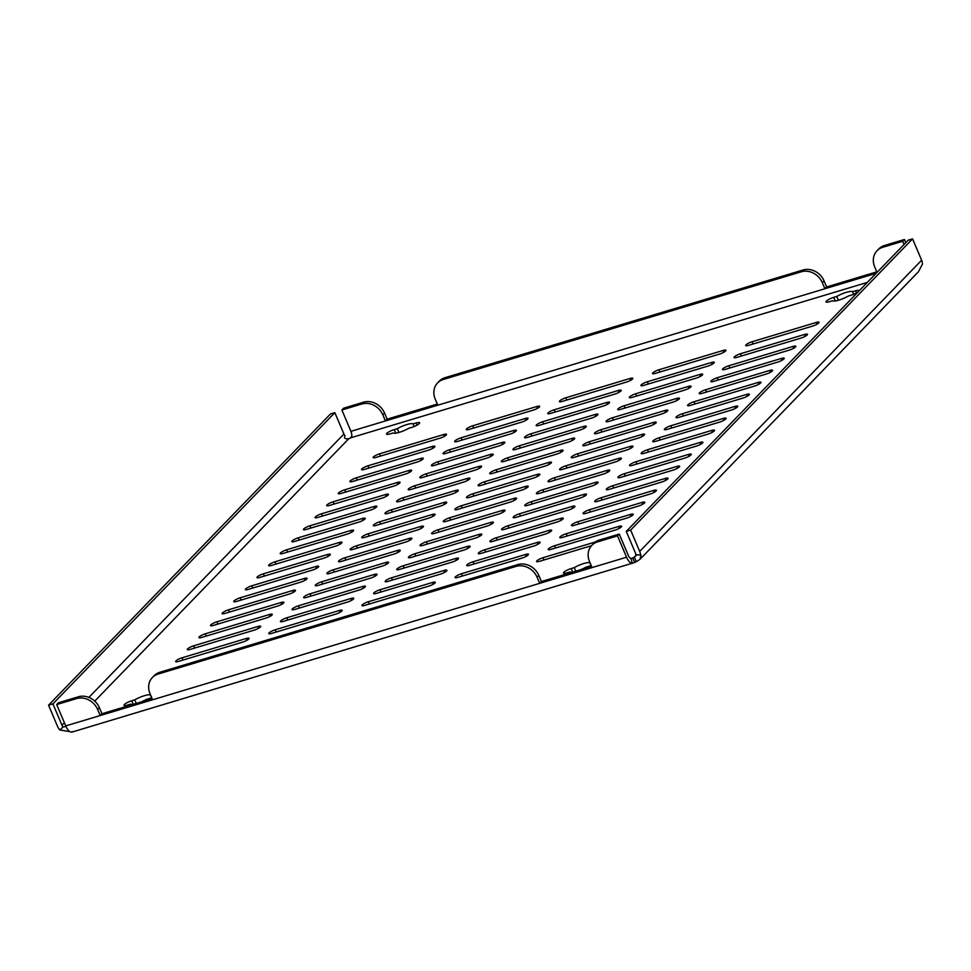 <?xml version="1.0" encoding="UTF-8"?>
<svg xmlns="http://www.w3.org/2000/svg" width="971" height="971" viewBox="0 0 971 971"><rect width="100%" height="100%" fill="white"/><g stroke="black" fill="none" stroke-linecap="round" stroke-linejoin="round"><path stroke-width="1.46" d="M455.375 576.859A5.086 1.092 157 0 1 461.48 573.74L525.517 554.49A5.086 1.092 157 0 1 528.455 554.295A5.086 1.092 157 0 1 522.022 558.082L457.996 577.344A5.086 1.092 157 0 1 455.059 577.527A5.086 1.092 157 0 1 455.375 576.859M362.244 604.872A5.086 1.092 157 0 1 368.349 601.765L432.374 582.503A5.086 1.092 157 0 1 435.311 582.309A5.086 1.092 157 0 1 428.891 586.096L364.865 605.358A5.086 1.092 157 0 1 361.928 605.552A5.086 1.092 157 0 1 362.244 604.872M269.101 632.898A5.086 1.092 157 0 1 275.218 629.778L339.243 610.516A5.086 1.092 157 0 1 342.18 610.334A5.086 1.092 157 0 1 335.76 614.121L271.734 633.383A5.086 1.092 157 0 1 268.785 633.565A5.086 1.092 157 0 1 269.101 632.898M175.969 660.911A5.086 1.092 157 0 1 182.075 657.792L246.112 638.53A5.086 1.092 157 0 1 249.049 638.348A5.086 1.092 157 0 1 242.629 642.134L178.591 661.397A5.086 1.092 157 0 1 175.654 661.579A5.086 1.092 157 0 1 175.969 660.911M548.506 548.846A5.086 1.092 157 0 1 554.611 545.726L618.648 526.464A5.086 1.092 157 0 1 621.586 526.282A5.086 1.092 157 0 1 615.165 530.069L551.127 549.331A5.086 1.092 157 0 1 548.19 549.513A5.086 1.092 157 0 1 548.506 548.846M591.521 545.678L539.512 561.323A5.086 1.092 157 0 1 536.575 561.517A5.086 1.092 157 0 1 536.89 560.837A5.086 1.092 157 0 1 542.995 557.73L595.417 541.964M858.182 291.846A6.105 1.311 157 0 1 851.385 295.111L848.351 296.034A11.021 2.379 157 0 1 832.596 300.767L829.562 301.678A6.105 1.311 157 0 1 826.03 301.908A6.105 1.311 157 0 1 826.418 301.095A6.105 1.311 157 0 1 833.737 297.369L836.784 296.446A11.021 2.379 157 0 1 852.538 291.713L855.572 290.802A6.105 1.311 157 0 1 859.092 290.572A6.105 1.311 157 0 1 859.032 290.972M386.931 433.309A6.105 1.311 157 0 1 394.262 429.57L397.309 428.66A11.021 2.379 157 0 1 413.051 423.914L416.098 423.004A6.105 1.311 157 0 1 419.618 422.773A6.105 1.311 157 0 1 411.91 427.325L408.876 428.235A11.021 2.379 157 0 1 393.121 432.969L390.087 433.891A6.105 1.311 157 0 1 386.555 434.11A6.105 1.311 157 0 1 386.931 433.309M133.1 704.376A11.021 2.379 157 0 1 130.575 704.157L127.541 705.08A6.105 1.311 157 0 1 124.021 705.298A6.105 1.311 157 0 1 124.397 704.497A6.105 1.311 157 0 1 131.728 700.759L134.763 699.836A11.021 2.379 157 0 1 150.517 695.102L150.602 695.078M572.574 572.174A11.021 2.379 157 0 1 570.062 571.955L567.015 572.866A6.105 1.311 157 0 1 563.496 573.096A6.105 1.311 157 0 1 563.872 572.283A6.105 1.311 157 0 1 571.203 568.545L574.237 567.634A11.021 2.379 157 0 1 589.992 562.901L590.077 562.864M560.121 536.842A5.086 1.092 157 0 1 566.239 533.734L630.264 514.472A5.086 1.092 157 0 1 633.201 514.278A5.086 1.092 157 0 1 626.781 518.065L562.743 537.327A5.086 1.092 157 0 1 559.806 537.521A5.086 1.092 157 0 1 560.121 536.842M571.737 524.838A5.086 1.092 157 0 1 577.854 521.73L641.88 502.468A5.086 1.092 157 0 1 644.817 502.286A5.086 1.092 157 0 1 638.396 506.073L574.371 525.323A5.086 1.092 157 0 1 571.421 525.517A5.086 1.092 157 0 1 571.737 524.838M583.365 512.846A5.086 1.092 157 0 1 589.47 509.726L653.495 490.464A5.086 1.092 157 0 1 656.432 490.282A5.086 1.092 157 0 1 650.012 494.069L585.986 513.331A5.086 1.092 157 0 1 583.049 513.513A5.086 1.092 157 0 1 583.365 512.846M594.98 500.842A5.086 1.092 157 0 1 601.085 497.735L665.111 478.472A5.086 1.092 157 0 1 668.048 478.278A5.086 1.092 157 0 1 661.627 482.065L597.602 501.327A5.086 1.092 157 0 1 594.665 501.522A5.086 1.092 157 0 1 594.98 500.842M606.596 488.85A5.086 1.092 157 0 1 612.701 485.731L676.726 466.468A5.086 1.092 157 0 1 679.664 466.286A5.086 1.092 157 0 1 673.243 470.073L609.218 489.335A5.086 1.092 157 0 1 606.28 489.518A5.086 1.092 157 0 1 606.596 488.85M618.211 476.846A5.086 1.092 157 0 1 624.317 473.727L688.342 454.464A5.086 1.092 157 0 1 691.291 454.282A5.086 1.092 157 0 1 684.858 458.069L620.833 477.331A5.086 1.092 157 0 1 617.896 477.514A5.086 1.092 157 0 1 618.211 476.846M629.827 464.842A5.086 1.092 157 0 1 635.932 461.735L699.97 442.473A5.086 1.092 157 0 1 702.907 442.278A5.086 1.092 157 0 1 696.474 446.065L632.449 465.327A5.086 1.092 157 0 1 629.511 465.522A5.086 1.092 157 0 1 629.827 464.842M641.443 452.85A5.086 1.092 157 0 1 647.548 449.731L711.585 430.469A5.086 1.092 157 0 1 714.522 430.287A5.086 1.092 157 0 1 708.102 434.073L644.064 453.336A5.086 1.092 157 0 1 641.127 453.518A5.086 1.092 157 0 1 641.443 452.85M653.058 440.846A5.086 1.092 157 0 1 659.163 437.739L723.201 418.477A5.086 1.092 157 0 1 726.138 418.283A5.086 1.092 157 0 1 719.717 422.069L655.68 441.332A5.086 1.092 157 0 1 652.743 441.526A5.086 1.092 157 0 1 653.058 440.846M664.674 428.842A5.086 1.092 157 0 1 670.791 425.735L734.816 406.473A5.086 1.092 157 0 1 737.754 406.291A5.086 1.092 157 0 1 731.333 410.078L667.295 429.34A5.086 1.092 157 0 1 664.358 429.522A5.086 1.092 157 0 1 664.674 428.842M676.289 416.85A5.086 1.092 157 0 1 682.407 413.731L746.432 394.469A5.086 1.092 157 0 1 749.369 394.287A5.086 1.092 157 0 1 742.949 398.074L678.923 417.336A5.086 1.092 157 0 1 675.974 417.518A5.086 1.092 157 0 1 676.289 416.85M687.917 404.846A5.086 1.092 157 0 1 694.022 401.739L758.048 382.477A5.086 1.092 157 0 1 760.985 382.283A5.086 1.092 157 0 1 754.564 386.07L690.539 405.332A5.086 1.092 157 0 1 687.602 405.526A5.086 1.092 157 0 1 687.917 404.846M699.533 392.854A5.086 1.092 157 0 1 705.638 389.735L769.663 370.473A5.086 1.092 157 0 1 772.6 370.291A5.086 1.092 157 0 1 766.18 374.078L702.154 393.34A5.086 1.092 157 0 1 699.217 393.522A5.086 1.092 157 0 1 699.533 392.854M711.148 380.85A5.086 1.092 157 0 1 717.253 377.731L781.279 358.469A5.086 1.092 157 0 1 784.216 358.287A5.086 1.092 157 0 1 777.795 362.074L713.77 381.336A5.086 1.092 157 0 1 710.833 381.518A5.086 1.092 157 0 1 711.148 380.85M722.764 368.846A5.086 1.092 157 0 1 728.869 365.739L792.894 346.477A5.086 1.092 157 0 1 795.844 346.283A5.086 1.092 157 0 1 789.411 350.07L725.386 369.332A5.086 1.092 157 0 1 722.448 369.526A5.086 1.092 157 0 1 722.764 368.846M734.379 356.855A5.086 1.092 157 0 1 740.485 353.735L804.522 334.473A5.086 1.092 157 0 1 807.459 334.291A5.086 1.092 157 0 1 801.026 338.078L737.001 357.34A5.086 1.092 157 0 1 734.064 357.522A5.086 1.092 157 0 1 734.379 356.855M745.995 344.851A5.086 1.092 157 0 1 752.1 341.743L816.138 322.481A5.086 1.092 157 0 1 819.075 322.287A5.086 1.092 157 0 1 812.654 326.074L748.617 345.336A5.086 1.092 157 0 1 745.679 345.53A5.086 1.092 157 0 1 745.995 344.851M187.585 648.907A5.086 1.092 157 0 1 193.702 645.8L257.728 626.538A5.086 1.092 157 0 1 260.665 626.344A5.086 1.092 157 0 1 254.244 630.13L190.207 649.393A5.086 1.092 157 0 1 187.269 649.587A5.086 1.092 157 0 1 187.585 648.907M199.201 636.915A5.086 1.092 157 0 1 205.318 633.796L269.343 614.534A5.086 1.092 157 0 1 272.281 614.352A5.086 1.092 157 0 1 265.86 618.139L201.834 637.401A5.086 1.092 157 0 1 198.885 637.583A5.086 1.092 157 0 1 199.201 636.915M210.828 624.911A5.086 1.092 157 0 1 216.934 621.792L280.959 602.542A5.086 1.092 157 0 1 283.896 602.348A5.086 1.092 157 0 1 277.475 606.135L213.45 625.397A5.086 1.092 157 0 1 210.513 625.579A5.086 1.092 157 0 1 210.828 624.911M222.444 612.907A5.086 1.092 157 0 1 228.549 609.8L292.574 590.538A5.086 1.092 157 0 1 295.512 590.344A5.086 1.092 157 0 1 289.091 594.131L225.066 613.393A5.086 1.092 157 0 1 222.128 613.587A5.086 1.092 157 0 1 222.444 612.907M234.06 600.915A5.086 1.092 157 0 1 240.165 597.796L304.19 578.534A5.086 1.092 157 0 1 307.127 578.352A5.086 1.092 157 0 1 300.707 582.139L236.681 601.401A5.086 1.092 157 0 1 233.744 601.583A5.086 1.092 157 0 1 234.06 600.915M245.675 588.912A5.086 1.092 157 0 1 251.78 585.804L315.806 566.542A5.086 1.092 157 0 1 318.755 566.348A5.086 1.092 157 0 1 312.322 570.135L248.297 589.397A5.086 1.092 157 0 1 245.36 589.591A5.086 1.092 157 0 1 245.675 588.912M257.291 576.908A5.086 1.092 157 0 1 263.396 573.8L327.433 554.538A5.086 1.092 157 0 1 330.371 554.356A5.086 1.092 157 0 1 323.938 558.143L259.912 577.405A5.086 1.092 157 0 1 256.975 577.587A5.086 1.092 157 0 1 257.291 576.908M268.906 564.916A5.086 1.092 157 0 1 275.011 561.796L339.049 542.534A5.086 1.092 157 0 1 341.986 542.352A5.086 1.092 157 0 1 335.565 546.139L271.528 565.401A5.086 1.092 157 0 1 268.591 565.583A5.086 1.092 157 0 1 268.906 564.916M280.522 552.912A5.086 1.092 157 0 1 286.627 549.804L350.665 530.542A5.086 1.092 157 0 1 353.602 530.348A5.086 1.092 157 0 1 347.181 534.135L283.144 553.397A5.086 1.092 157 0 1 280.206 553.591A5.086 1.092 157 0 1 280.522 552.912M292.137 540.92A5.086 1.092 157 0 1 298.255 537.8L362.28 518.538A5.086 1.092 157 0 1 365.217 518.356A5.086 1.092 157 0 1 358.797 522.143L294.759 541.405A5.086 1.092 157 0 1 291.822 541.587A5.086 1.092 157 0 1 292.137 540.92M303.753 528.916A5.086 1.092 157 0 1 309.87 525.797L373.896 506.546A5.086 1.092 157 0 1 376.833 506.352A5.086 1.092 157 0 1 370.412 510.139L306.387 529.401A5.086 1.092 157 0 1 303.438 529.583A5.086 1.092 157 0 1 303.753 528.916M315.381 516.912A5.086 1.092 157 0 1 321.486 513.805L385.511 494.542A5.086 1.092 157 0 1 388.449 494.36A5.086 1.092 157 0 1 382.028 498.147L318.003 517.397A5.086 1.092 157 0 1 315.065 517.592A5.086 1.092 157 0 1 315.381 516.912M326.996 504.92A5.086 1.092 157 0 1 333.102 501.801L397.127 482.538A5.086 1.092 157 0 1 400.064 482.356A5.086 1.092 157 0 1 393.643 486.143L329.618 505.406A5.086 1.092 157 0 1 326.681 505.588A5.086 1.092 157 0 1 326.996 504.92M338.612 492.916A5.086 1.092 157 0 1 344.717 489.809L408.742 470.547A5.086 1.092 157 0 1 411.68 470.352A5.086 1.092 157 0 1 405.259 474.139L341.234 493.402A5.086 1.092 157 0 1 338.296 493.596A5.086 1.092 157 0 1 338.612 492.916M350.228 480.924A5.086 1.092 157 0 1 356.333 477.805L420.358 458.543A5.086 1.092 157 0 1 423.307 458.361A5.086 1.092 157 0 1 416.875 462.147L352.849 481.41A5.086 1.092 157 0 1 349.912 481.592A5.086 1.092 157 0 1 350.228 480.924M361.843 468.92A5.086 1.092 157 0 1 367.948 465.801L431.986 446.539A5.086 1.092 157 0 1 434.923 446.357A5.086 1.092 157 0 1 428.49 450.143L364.465 469.406A5.086 1.092 157 0 1 361.528 469.588A5.086 1.092 157 0 1 361.843 468.92M373.459 456.916A5.086 1.092 157 0 1 379.564 453.809L443.601 434.547A5.086 1.092 157 0 1 446.539 434.353A5.086 1.092 157 0 1 440.118 438.139L376.08 457.402A5.086 1.092 157 0 1 373.143 457.596A5.086 1.092 157 0 1 373.459 456.916M280.728 620.894A5.086 1.092 157 0 1 286.833 617.774L350.859 598.512A5.086 1.092 157 0 1 353.796 598.33A5.086 1.092 157 0 1 347.375 602.117L283.35 621.379A5.086 1.092 157 0 1 280.413 621.561A5.086 1.092 157 0 1 280.728 620.894M292.344 608.89A5.086 1.092 157 0 1 298.449 605.783L362.474 586.52A5.086 1.092 157 0 1 365.412 586.326A5.086 1.092 157 0 1 358.991 590.113L294.966 609.375A5.086 1.092 157 0 1 292.028 609.57A5.086 1.092 157 0 1 292.344 608.89M303.959 596.898A5.086 1.092 157 0 1 310.065 593.779L374.09 574.516A5.086 1.092 157 0 1 377.039 574.334A5.086 1.092 157 0 1 370.606 578.121L306.581 597.383A5.086 1.092 157 0 1 303.644 597.566A5.086 1.092 157 0 1 303.959 596.898M315.575 584.894A5.086 1.092 157 0 1 321.68 581.787L385.718 562.525A5.086 1.092 157 0 1 388.655 562.33A5.086 1.092 157 0 1 382.222 566.117L318.197 585.379A5.086 1.092 157 0 1 315.259 585.574A5.086 1.092 157 0 1 315.575 584.894M327.191 572.89A5.086 1.092 157 0 1 333.296 569.783L397.333 550.521A5.086 1.092 157 0 1 400.27 550.339A5.086 1.092 157 0 1 393.838 554.125L329.812 573.388A5.086 1.092 157 0 1 326.875 573.57A5.086 1.092 157 0 1 327.191 572.89M338.806 560.898A5.086 1.092 157 0 1 344.911 557.779L408.949 538.517A5.086 1.092 157 0 1 411.886 538.335A5.086 1.092 157 0 1 405.465 542.121L341.428 561.384A5.086 1.092 157 0 1 338.491 561.566A5.086 1.092 157 0 1 338.806 560.898M350.422 548.894A5.086 1.092 157 0 1 356.527 545.787L420.564 526.525A5.086 1.092 157 0 1 423.502 526.331A5.086 1.092 157 0 1 417.081 530.117L353.043 549.38A5.086 1.092 157 0 1 350.106 549.574A5.086 1.092 157 0 1 350.422 548.894M362.037 536.902A5.086 1.092 157 0 1 368.155 533.783L432.18 514.521A5.086 1.092 157 0 1 435.117 514.339A5.086 1.092 157 0 1 428.697 518.126L364.659 537.388A5.086 1.092 157 0 1 361.722 537.57A5.086 1.092 157 0 1 362.037 536.902M373.653 524.898A5.086 1.092 157 0 1 379.77 521.779L443.796 502.517A5.086 1.092 157 0 1 446.733 502.335A5.086 1.092 157 0 1 440.312 506.122L376.287 525.384A5.086 1.092 157 0 1 373.337 525.566A5.086 1.092 157 0 1 373.653 524.898M385.281 512.894A5.086 1.092 157 0 1 391.386 509.787L455.411 490.525A5.086 1.092 157 0 1 458.348 490.331A5.086 1.092 157 0 1 451.928 494.118L387.902 513.38A5.086 1.092 157 0 1 384.965 513.574A5.086 1.092 157 0 1 385.281 512.894M396.896 500.902A5.086 1.092 157 0 1 403.001 497.783L467.027 478.521A5.086 1.092 157 0 1 469.964 478.339A5.086 1.092 157 0 1 463.543 482.126L399.518 501.388A5.086 1.092 157 0 1 396.581 501.57A5.086 1.092 157 0 1 396.896 500.902M408.512 488.899A5.086 1.092 157 0 1 414.617 485.791L478.642 466.529A5.086 1.092 157 0 1 481.592 466.335A5.086 1.092 157 0 1 475.159 470.122L411.134 489.384A5.086 1.092 157 0 1 408.196 489.578A5.086 1.092 157 0 1 408.512 488.899M420.127 476.895A5.086 1.092 157 0 1 426.233 473.787L490.27 454.525A5.086 1.092 157 0 1 493.207 454.343A5.086 1.092 157 0 1 486.774 458.13L422.749 477.392A5.086 1.092 157 0 1 419.812 477.574A5.086 1.092 157 0 1 420.127 476.895M431.743 464.903A5.086 1.092 157 0 1 437.848 461.783L501.886 442.521A5.086 1.092 157 0 1 504.823 442.339A5.086 1.092 157 0 1 498.39 446.126L434.365 465.388A5.086 1.092 157 0 1 431.427 465.57A5.086 1.092 157 0 1 431.743 464.903M443.359 452.899A5.086 1.092 157 0 1 449.464 449.791L513.501 430.529A5.086 1.092 157 0 1 516.438 430.335A5.086 1.092 157 0 1 510.018 434.122L445.98 453.384A5.086 1.092 157 0 1 443.043 453.578A5.086 1.092 157 0 1 443.359 452.899M454.974 440.907A5.086 1.092 157 0 1 461.079 437.787L525.117 418.525A5.086 1.092 157 0 1 528.054 418.343A5.086 1.092 157 0 1 521.633 422.13L457.596 441.392A5.086 1.092 157 0 1 454.659 441.574A5.086 1.092 157 0 1 454.974 440.907M466.59 428.903A5.086 1.092 157 0 1 472.707 425.784L536.732 406.533A5.086 1.092 157 0 1 539.67 406.339A5.086 1.092 157 0 1 533.249 410.126L469.211 429.388A5.086 1.092 157 0 1 466.274 429.57A5.086 1.092 157 0 1 466.59 428.903M373.859 592.88A5.086 1.092 157 0 1 379.964 589.761L443.99 570.499A5.086 1.092 157 0 1 446.939 570.317A5.086 1.092 157 0 1 440.506 574.104L376.481 593.366A5.086 1.092 157 0 1 373.544 593.548A5.086 1.092 157 0 1 373.859 592.88M385.475 580.876A5.086 1.092 157 0 1 391.58 577.769L455.617 558.507A5.086 1.092 157 0 1 458.555 558.313A5.086 1.092 157 0 1 452.122 562.1L388.097 581.362A5.086 1.092 157 0 1 385.159 581.556A5.086 1.092 157 0 1 385.475 580.876M397.09 568.872A5.086 1.092 157 0 1 403.196 565.765L467.233 546.503A5.086 1.092 157 0 1 470.17 546.321A5.086 1.092 157 0 1 463.75 550.108L399.712 569.358A5.086 1.092 157 0 1 396.775 569.552A5.086 1.092 157 0 1 397.09 568.872M408.706 556.881A5.086 1.092 157 0 1 414.811 553.761L478.849 534.499A5.086 1.092 157 0 1 481.786 534.317A5.086 1.092 157 0 1 475.365 538.104L411.328 557.366A5.086 1.092 157 0 1 408.39 557.548A5.086 1.092 157 0 1 408.706 556.881M420.322 544.877A5.086 1.092 157 0 1 426.439 541.769L490.464 522.507A5.086 1.092 157 0 1 493.402 522.313A5.086 1.092 157 0 1 486.981 526.1L422.943 545.362A5.086 1.092 157 0 1 420.006 545.556A5.086 1.092 157 0 1 420.322 544.877M431.937 532.885A5.086 1.092 157 0 1 438.055 529.765L502.08 510.503A5.086 1.092 157 0 1 505.017 510.321A5.086 1.092 157 0 1 498.596 514.108L434.559 533.37A5.086 1.092 157 0 1 431.622 533.552A5.086 1.092 157 0 1 431.937 532.885M443.553 520.881A5.086 1.092 157 0 1 449.67 517.761L513.695 498.499A5.086 1.092 157 0 1 516.633 498.317A5.086 1.092 157 0 1 510.212 502.104L446.187 521.366A5.086 1.092 157 0 1 443.249 521.548A5.086 1.092 157 0 1 443.553 520.881M455.181 508.877A5.086 1.092 157 0 1 461.286 505.77L525.311 486.507A5.086 1.092 157 0 1 528.248 486.313A5.086 1.092 157 0 1 521.828 490.1L457.802 509.362A5.086 1.092 157 0 1 454.865 509.557A5.086 1.092 157 0 1 455.181 508.877M466.796 496.885A5.086 1.092 157 0 1 472.901 493.766L536.927 474.503A5.086 1.092 157 0 1 539.864 474.321A5.086 1.092 157 0 1 533.443 478.108L469.418 497.37A5.086 1.092 157 0 1 466.481 497.553A5.086 1.092 157 0 1 466.796 496.885M478.412 484.881A5.086 1.092 157 0 1 484.517 481.774L548.542 462.512A5.086 1.092 157 0 1 551.492 462.317A5.086 1.092 157 0 1 545.059 466.104L481.033 485.366A5.086 1.092 157 0 1 478.096 485.561A5.086 1.092 157 0 1 478.412 484.881M490.027 472.877A5.086 1.092 157 0 1 496.132 469.77L560.17 450.508A5.086 1.092 157 0 1 563.107 450.326A5.086 1.092 157 0 1 556.674 454.112L492.649 473.363A5.086 1.092 157 0 1 489.712 473.557A5.086 1.092 157 0 1 490.027 472.877M501.643 460.885A5.086 1.092 157 0 1 507.748 457.766L571.785 438.504A5.086 1.092 157 0 1 574.723 438.322A5.086 1.092 157 0 1 568.302 442.108L504.265 461.371A5.086 1.092 157 0 1 501.327 461.553A5.086 1.092 157 0 1 501.643 460.885M513.258 448.881A5.086 1.092 157 0 1 519.364 445.774L583.401 426.512A5.086 1.092 157 0 1 586.338 426.318A5.086 1.092 157 0 1 579.918 430.104L515.88 449.367A5.086 1.092 157 0 1 512.943 449.561A5.086 1.092 157 0 1 513.258 448.881M524.874 436.889A5.086 1.092 157 0 1 530.991 433.77L595.017 414.508A5.086 1.092 157 0 1 597.954 414.326A5.086 1.092 157 0 1 591.533 418.113L527.496 437.375A5.086 1.092 157 0 1 524.558 437.557A5.086 1.092 157 0 1 524.874 436.889M536.49 424.885A5.086 1.092 157 0 1 542.607 421.766L606.632 402.504A5.086 1.092 157 0 1 609.57 402.322A5.086 1.092 157 0 1 603.149 406.109L539.111 425.371A5.086 1.092 157 0 1 536.174 425.553A5.086 1.092 157 0 1 536.49 424.885M548.105 412.881A5.086 1.092 157 0 1 554.223 409.774L618.248 390.512A5.086 1.092 157 0 1 621.185 390.318A5.086 1.092 157 0 1 614.764 394.105L550.739 413.367A5.086 1.092 157 0 1 547.79 413.561A5.086 1.092 157 0 1 548.105 412.881M559.733 400.889A5.086 1.092 157 0 1 565.838 397.77L629.863 378.508A5.086 1.092 157 0 1 632.801 378.326A5.086 1.092 157 0 1 626.38 382.113L562.355 401.375A5.086 1.092 157 0 1 559.417 401.557A5.086 1.092 157 0 1 559.733 400.889M466.99 564.855A5.086 1.092 157 0 1 473.095 561.748L537.133 542.486A5.086 1.092 157 0 1 540.07 542.291A5.086 1.092 157 0 1 533.649 546.078L469.612 565.34A5.086 1.092 157 0 1 466.675 565.535A5.086 1.092 157 0 1 466.99 564.855M478.606 552.863A5.086 1.092 157 0 1 484.711 549.744L548.749 530.482A5.086 1.092 157 0 1 551.686 530.3A5.086 1.092 157 0 1 545.265 534.086L481.228 553.349A5.086 1.092 157 0 1 478.29 553.531A5.086 1.092 157 0 1 478.606 552.863M490.221 540.859A5.086 1.092 157 0 1 496.339 537.752L560.364 518.49A5.086 1.092 157 0 1 563.301 518.296A5.086 1.092 157 0 1 556.881 522.082L492.843 541.345A5.086 1.092 157 0 1 489.906 541.539A5.086 1.092 157 0 1 490.221 540.859M501.837 528.855A5.086 1.092 157 0 1 507.954 525.748L571.98 506.486A5.086 1.092 157 0 1 574.917 506.304A5.086 1.092 157 0 1 568.496 510.091L504.471 529.353A5.086 1.092 157 0 1 501.522 529.535A5.086 1.092 157 0 1 501.837 528.855M513.465 516.863A5.086 1.092 157 0 1 519.57 513.744L583.595 494.482A5.086 1.092 157 0 1 586.533 494.3A5.086 1.092 157 0 1 580.112 498.087L516.087 517.349A5.086 1.092 157 0 1 513.149 517.531A5.086 1.092 157 0 1 513.465 516.863M525.08 504.859A5.086 1.092 157 0 1 531.186 501.752L595.211 482.49A5.086 1.092 157 0 1 598.148 482.296A5.086 1.092 157 0 1 591.727 486.083L527.702 505.345A5.086 1.092 157 0 1 524.765 505.539A5.086 1.092 157 0 1 525.08 504.859M536.696 492.867A5.086 1.092 157 0 1 542.801 489.748L606.826 470.486A5.086 1.092 157 0 1 609.764 470.304A5.086 1.092 157 0 1 603.343 474.091L539.318 493.353A5.086 1.092 157 0 1 536.38 493.535A5.086 1.092 157 0 1 536.696 492.867M548.312 480.863A5.086 1.092 157 0 1 554.417 477.744L618.442 458.494A5.086 1.092 157 0 1 621.391 458.3A5.086 1.092 157 0 1 614.959 462.087L550.933 481.349A5.086 1.092 157 0 1 547.996 481.531A5.086 1.092 157 0 1 548.312 480.863M559.927 468.859A5.086 1.092 157 0 1 566.032 465.752L630.07 446.49A5.086 1.092 157 0 1 633.007 446.296A5.086 1.092 157 0 1 626.574 450.083L562.549 469.345A5.086 1.092 157 0 1 559.612 469.539A5.086 1.092 157 0 1 559.927 468.859M571.543 456.868A5.086 1.092 157 0 1 577.648 453.748L641.685 434.486A5.086 1.092 157 0 1 644.623 434.304A5.086 1.092 157 0 1 638.202 438.091L574.164 457.353A5.086 1.092 157 0 1 571.227 457.535A5.086 1.092 157 0 1 571.543 456.868M583.158 444.864A5.086 1.092 157 0 1 589.263 441.756L653.301 422.494A5.086 1.092 157 0 1 656.238 422.3A5.086 1.092 157 0 1 649.817 426.087L585.78 445.349A5.086 1.092 157 0 1 582.843 445.543A5.086 1.092 157 0 1 583.158 444.864M594.774 432.86A5.086 1.092 157 0 1 600.891 429.752L664.917 410.49A5.086 1.092 157 0 1 667.854 410.308A5.086 1.092 157 0 1 661.433 414.095L597.396 433.357A5.086 1.092 157 0 1 594.458 433.539A5.086 1.092 157 0 1 594.774 432.86M606.39 420.868A5.086 1.092 157 0 1 612.507 417.748L676.532 398.486A5.086 1.092 157 0 1 679.469 398.304A5.086 1.092 157 0 1 673.049 402.091L609.023 421.353A5.086 1.092 157 0 1 606.074 421.535A5.086 1.092 157 0 1 606.39 420.868M618.017 408.864A5.086 1.092 157 0 1 624.122 405.757L688.148 386.494A5.086 1.092 157 0 1 691.085 386.3A5.086 1.092 157 0 1 684.664 390.087L620.639 409.349A5.086 1.092 157 0 1 617.702 409.544A5.086 1.092 157 0 1 618.017 408.864M629.633 396.872A5.086 1.092 157 0 1 635.738 393.753L699.763 374.49A5.086 1.092 157 0 1 702.701 374.308A5.086 1.092 157 0 1 696.28 378.095L632.255 397.357A5.086 1.092 157 0 1 629.317 397.54A5.086 1.092 157 0 1 629.633 396.872M641.248 384.868A5.086 1.092 157 0 1 647.354 381.749L711.379 362.499A5.086 1.092 157 0 1 714.316 362.304A5.086 1.092 157 0 1 707.895 366.091L643.87 385.353A5.086 1.092 157 0 1 640.933 385.536A5.086 1.092 157 0 1 641.248 384.868M652.864 372.864A5.086 1.092 157 0 1 658.969 369.757L722.994 350.495A5.086 1.092 157 0 1 725.944 350.3A5.086 1.092 157 0 1 719.511 354.087L655.486 373.35A5.086 1.092 157 0 1 652.548 373.544A5.086 1.092 157 0 1 652.864 372.864M78.348 696.79L58.43 702.773L56.682 704.582L76.612 698.586L78.348 696.79A16.956 14.747 44.1 0 1 99.37 707.641L101.955 713.746L152.119 698.647M158.103 674.068A16.956 14.747 -135.9 0 0 152.386 677.515L154.134 675.719A16.956 14.747 44.1 0 1 159.839 672.272L158.103 674.068L516.087 566.384L517.822 564.576L159.839 672.272M517.822 564.576A16.956 14.747 44.1 0 1 538.844 575.439L541.43 581.532L591.594 566.445M99.37 707.641L97.622 709.449L100.219 715.542L152.605 699.775L150.019 693.682A16.956 14.747 -135.9 0 1 152.386 677.515M97.622 709.449A16.956 14.747 -135.9 0 0 76.612 698.586M71.356 732.134L72.34 731.685L71.356 732.134A10.171 4.503 -106.7 0 1 65.737 725.907L56.682 704.582M538.844 575.439L537.109 577.235L539.694 583.34L592.079 567.574L589.494 561.481A16.956 14.747 -135.9 0 1 591.861 545.314A16.956 14.747 -135.9 0 1 597.578 541.867L617.507 535.871L626.562 557.208A10.171 4.503 73.3 0 0 632.182 563.423L631.114 558.507L632.74 557.949L634.682 562.512A5.086 1.092 157 0 1 636.284 561.699L639.986 559.345L641.042 555.121L635.738 554.696A5.086 4.43 -135.9 0 0 635.325 552.73L626.271 531.404L630.64 530.093L912.57 238.866L921.625 260.204A10.171 8.848 44.1 0 1 922.45 264.124L918.445 271.722L639.986 559.345M537.109 577.235A16.956 14.747 -135.9 0 0 516.087 566.384M876.109 273.337L824.889 288.751L822.303 282.658A16.956 14.747 -135.9 0 0 801.281 271.795L803.017 269.999L445.034 377.683L443.298 379.479A16.956 14.747 -135.9 0 0 437.581 382.926A16.956 14.747 -135.9 0 0 435.214 399.105L437.8 405.198L385.414 420.953L382.829 414.86A16.956 14.747 -135.9 0 0 361.807 403.997L363.542 402.2L343.625 408.196L341.877 409.993L361.807 403.997M341.877 409.993L350.932 431.33A5.086 2.258 -106.7 0 1 351.672 436.574L350.373 437.921A5.086 1.092 157 0 1 348.771 438.734C344.923 439.098 343.685 438.103 345.057 435.736A5.086 4.43 44.1 0 1 343.904 434.001L334.849 412.663L330.48 413.974L48.55 705.189L57.605 726.526A10.171 8.848 -135.9 0 0 59.923 729.998L63.127 726.951L65.992 726.478M443.298 379.479L801.281 271.795M363.542 402.2A16.956 14.747 44.1 0 1 384.565 413.063L382.829 414.86M437.314 404.057L387.15 419.156L384.565 413.063M803.017 269.999A16.956 14.747 44.1 0 1 824.039 280.85L822.303 282.658M876.789 271.856L826.624 286.955L824.039 280.85M437.581 382.926L439.329 381.13A16.956 14.747 44.1 0 1 445.034 377.683M617.507 535.871L619.243 534.074L628.298 555.4A5.086 2.258 73.3 0 0 631.114 558.507L632.74 557.949A5.086 1.092 157 0 1 634.342 557.136L636.284 561.699M151.707 697.676A6.105 1.311 157 0 1 149.364 698.513L146.33 699.423A11.021 2.379 157 0 1 141.171 701.948M591.181 565.462A6.105 1.311 157 0 1 588.851 566.299L585.804 567.222A11.021 2.379 157 0 1 580.646 569.734M912.57 238.866L908.201 240.189L626.271 531.404M640.52 555.339A10.171 8.848 -135.9 0 0 639.695 551.419L630.64 530.093M636.588 554.805L634.342 557.136L636.915 554.854M48.55 705.189L52.92 703.878L61.974 725.216A5.086 4.43 -135.9 0 0 63.127 726.951M59.923 729.998L69.997 731.649M52.92 703.878L334.849 412.663M634.682 562.512L71.975 732.098M591.861 545.314L593.609 543.517A16.956 14.747 44.1 0 1 599.313 540.07L597.578 541.867M619.243 534.074L599.313 540.07M882.773 247.277L902.702 241.281L904.438 239.485L884.508 245.481L882.773 247.277A16.956 14.747 -135.9 0 0 877.056 250.724A16.956 14.747 -135.9 0 0 874.689 266.891L877.019 272.39M904.05 244.474L902.702 241.281M905.797 242.677L904.438 239.485M877.056 250.724L878.804 248.928A16.956 14.747 44.1 0 1 884.508 245.481M437.8 405.198L824.889 288.751L826.624 286.955M350.932 431.33L385.414 420.953L387.15 419.156M152.605 699.775L539.694 583.34L541.43 581.532M65.737 725.907L100.219 715.542L101.955 713.746M589.992 562.901L591.096 565.498M574.237 567.634L575.754 571.215M150.517 695.102L151.622 697.712M134.763 699.836L136.28 703.417M413.051 423.914L414.156 426.524M397.309 428.66L398.923 432.459M852.538 291.713L853.643 294.31M836.784 296.446L838.398 300.257M461.48 573.74L462.439 576.009M368.349 601.765L369.308 604.023M275.218 629.778L276.177 632.036M182.075 657.792L183.046 660.062M554.611 545.726L555.582 547.996M542.995 557.73L543.954 559.988M833.737 297.369L835.266 300.961M394.262 429.57L395.792 433.163M131.728 700.759L133.245 704.327M571.203 568.545L572.72 572.125M566.239 533.734L567.198 535.992M577.854 521.73L578.813 523.988M589.47 509.726L590.429 511.996M601.085 497.735L602.044 499.992M612.701 485.731L613.66 487.988M624.317 473.727L625.275 475.996M635.932 461.735L636.891 463.992M647.548 449.731L648.507 452M659.163 437.739L660.134 439.997M670.791 425.735L671.75 427.993M682.407 413.731L683.366 416.001M694.022 401.739L694.981 403.997M705.638 389.735L706.597 391.993M717.253 377.731L718.212 380.001M728.869 365.739L729.828 367.997M740.485 353.735L741.443 356.005M752.1 341.743L753.059 344.001M193.702 645.8L194.661 648.058M205.318 633.796L206.277 636.066M216.934 621.792L217.892 624.062M228.549 609.8L229.508 612.058M240.165 597.796L241.124 600.066M251.78 585.804L252.739 588.062M263.396 573.8L264.355 576.058M275.011 561.796L275.97 564.066M286.627 549.804L287.598 552.062M298.255 537.8L299.214 540.07M309.87 525.797L310.829 528.066M321.486 513.805L322.445 516.062M333.102 501.801L334.06 504.07M344.717 489.809L345.676 492.066M356.333 477.805L357.292 480.062M367.948 465.801L368.907 468.071M379.564 453.809L380.523 456.067M286.833 617.774L287.792 620.044M298.449 605.783L299.408 608.04M310.065 593.779L311.023 596.048M321.68 581.787L322.639 584.044M333.296 569.783L334.255 572.04M344.911 557.779L345.882 560.049M356.527 545.787L357.498 548.045M368.155 533.783L369.114 536.041M379.77 521.779L380.729 524.049M391.386 509.787L392.345 512.045M403.001 497.783L403.96 500.053M414.617 485.791L415.576 488.049M426.233 473.787L427.191 476.045M437.848 461.783L438.807 464.053M449.464 449.791L450.435 452.049M461.079 437.787L462.05 440.045M472.707 425.784L473.666 428.053M379.964 589.761L380.923 592.031M391.58 577.769L392.539 580.027M403.196 565.765L404.154 568.023M414.811 553.761L415.782 556.031M426.439 541.769L427.398 544.027M438.055 529.765L439.013 532.023M449.67 517.761L450.629 520.031M461.286 505.77L462.245 508.027M472.901 493.766L473.86 496.035M484.517 481.774L485.476 484.031M496.132 469.77L497.091 472.027M507.748 457.766L508.707 460.036M519.364 445.774L520.335 448.032M530.991 433.77L531.95 436.028M542.607 421.766L543.566 424.036M554.223 409.774L555.181 412.032M565.838 397.77L566.797 400.04M473.095 561.748L474.054 564.005M484.711 549.744L485.682 552.014M496.339 537.752L497.298 540.01M507.954 525.748L508.913 528.006M519.57 513.744L520.529 516.014M531.186 501.752L532.144 504.01M542.801 489.748L543.76 492.018M554.417 477.744L555.376 480.014M566.032 465.752L566.991 468.01M577.648 453.748L578.607 456.018M589.263 441.756L590.234 444.014M600.891 429.752L601.85 432.01M612.507 417.748L613.466 420.018M624.122 405.757L625.081 408.014M635.738 393.753L636.697 396.022M647.354 381.749L648.312 384.018M658.969 369.757L659.928 372.014M722.994 350.495L723.759 352.291M711.379 362.499L712.144 364.295M699.763 374.49L700.528 376.287M688.148 386.494L688.912 388.291M676.532 398.486L677.297 400.283M664.917 410.49L665.681 412.287M653.301 422.494L654.066 424.291M641.685 434.486L642.45 436.282M630.07 446.49L630.822 448.286M618.442 458.494L619.207 460.29M606.826 470.486L607.591 472.282M595.211 482.49L595.976 484.286M583.595 494.482L584.36 496.278M571.98 506.486L572.744 508.282M560.364 518.49L561.129 520.286M548.749 530.482L549.513 532.278M537.133 542.486L537.898 544.282M629.863 378.508L630.628 380.304M618.248 390.512L619.013 392.308M606.632 402.504L607.397 404.3M595.017 414.508L595.781 416.304M583.401 426.512L584.166 428.308M571.785 438.504L572.538 440.3M560.17 450.508L560.922 452.304M548.542 462.512L549.307 464.308M536.927 474.503L537.691 476.3M525.311 486.507L526.076 488.304M513.695 498.499L514.46 500.296M502.08 510.503L502.844 512.3M490.464 522.507L491.229 524.304M478.849 534.499L479.613 536.295M467.233 546.503L467.986 548.299M455.617 558.507L456.37 560.303M443.99 570.499L444.754 572.295M536.732 406.533L537.497 408.33M525.117 418.525L525.881 420.322M513.501 430.529L514.266 432.326M501.886 442.521L502.638 444.317M490.27 454.525L491.023 456.321M478.642 466.529L479.407 468.325M467.027 478.521L467.791 480.317M455.411 490.525L456.176 492.321M443.796 502.517L444.56 504.325M432.18 514.521L432.945 516.317M420.564 526.525L421.329 528.321M408.949 538.517L409.713 540.313M397.333 550.521L398.086 552.317M385.718 562.525L386.47 564.321M374.09 574.516L374.855 576.313M362.474 586.52L363.239 588.317M350.859 598.512L351.623 600.321M443.601 434.547L444.366 436.343M431.986 446.539L432.738 448.335M420.358 458.543L421.123 460.339M408.742 470.547L409.507 472.343M397.127 482.538L397.892 484.335M385.511 494.542L386.276 496.339M373.896 506.546L374.66 508.343M362.28 518.538L363.045 520.335M350.665 530.542L351.429 532.339M339.049 542.534L339.814 544.33M327.433 554.538L328.186 556.334M315.806 566.542L316.57 568.338M304.19 578.534L304.955 580.33M292.574 590.538L293.339 592.334M280.959 602.542L281.724 604.338M269.343 614.534L270.108 616.33M257.728 626.538L258.492 628.334M816.138 322.481L816.902 324.278M804.522 334.473L805.275 336.269M792.894 346.477L793.659 348.273M781.279 358.469L782.043 360.277M769.663 370.473L770.428 372.269M758.048 382.477L758.812 384.273M746.432 394.469L747.197 396.265M734.816 406.473L735.581 408.269M723.201 418.477L723.965 420.273M711.585 430.469L712.35 432.265M699.97 442.473L700.722 444.269M688.342 454.464L689.107 456.261M676.726 466.468L677.491 468.265M665.111 478.472L665.875 480.269M653.495 490.464L654.26 492.261M641.88 502.468L642.644 504.265M630.264 514.472L631.029 516.269M350.373 437.921L867.321 282.415M348.771 438.734L94.757 701.123M630.944 558.483L632.74 557.949M921.625 260.204L639.695 551.419M343.904 434.001L88.895 697.409M64.377 722.727L61.974 725.216M592.079 567.574L626.562 557.208M416.098 423.004L417.008 425.152M855.572 290.802L856.483 292.951M618.648 526.464L619.413 528.26M246.112 638.53L246.877 640.326M339.243 610.516L340.008 612.313M432.374 582.503L433.139 584.299M525.517 554.49L526.27 556.286"/></g></svg>
